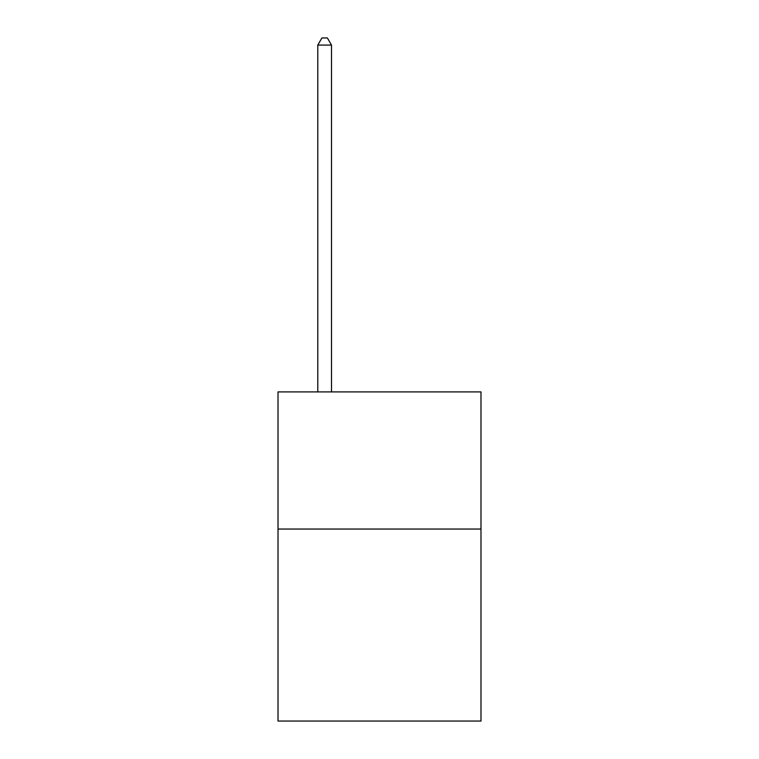<?xml version="1.0" encoding="UTF-8"?>
<svg xmlns="http://www.w3.org/2000/svg" width="759" height="759" viewBox="0 0 759 759"><rect width="100%" height="100%" fill="white"/><g stroke="black" fill="none" stroke-linecap="round" stroke-linejoin="round"><path stroke-width="1.14" d="M480.988 529.042L480.988 721.05L278.012 721.05L278.012 391.9L480.988 391.9L480.988 529.042L278.012 529.042M331.503 391.9L331.503 45.085L317.784 45.085L317.784 391.9M317.784 45.085L321.901 37.95L327.385 37.95L331.503 45.085"/></g></svg>
